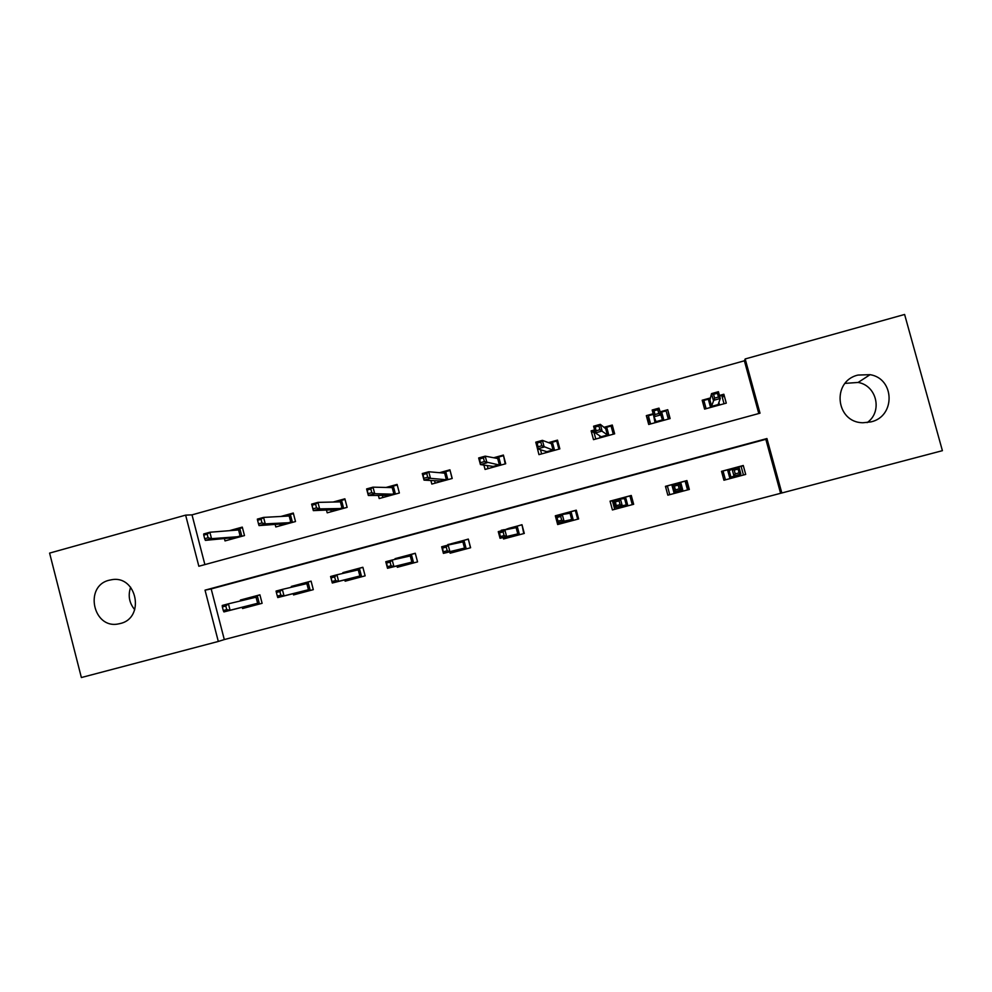 <?xml version="1.0" encoding="UTF-8"?>
<svg xmlns="http://www.w3.org/2000/svg" width="992" height="992" viewBox="0 0 992 992"><rect width="100%" height="100%" fill="white"/><g stroke="black" fill="none" stroke-linecap="round" stroke-linejoin="round"><path stroke-width="1.49" d="M109.182 580.221L111.86 579.688C137.045 575.162 145.303 617.991 120.292 623.509L118.544 623.894C93.062 629.474 83.787 586.024 109.182 580.221M845.097 383.371L858.117 382.453C876.878 385.528 882.806 411.866 867.12 422.629M858.018 375.063L870.071 374.666C894.92 378.584 895.615 416.528 870.939 421.898L862.941 422.753C835.624 422.617 831.346 381.077 858.018 375.063M942.4 450.678L781.82 492.987L766.94 438.551L205.034 590.153L218.314 641.452L81.369 677.536L49.6 553.102L185.628 515.133L198.846 566.246L760.008 413.193L745.178 358.955L904.605 314.464L942.4 450.678M780.518 493.012L765.836 439.307L211.184 588.926L224.304 639.567L781.82 492.987M224.304 639.567L218.314 641.452M686.675 481.641L688.832 489.577M743.268 465.496L721.519 471.324L723.937 480.227L745.699 474.424L743.268 465.496L741.148 466.575M686.935 480.574L665.446 486.328L667.839 495.169L689.341 489.44L686.935 480.574L686.898 481.579L685.373 481.988M631.272 495.467L610.055 501.146L612.424 509.95L633.652 504.283L631.272 495.467M576.29 510.173L555.322 515.79L557.665 524.532L578.646 518.94L576.29 510.173M503.192 537.528L503.576 538.954L524.297 533.436L521.978 524.706L501.406 530.794M449.76 551.825L450.132 553.201L470.605 547.745L468.311 539.065L447.975 545.079M396.961 565.948L397.321 567.275L417.558 561.881L415.276 553.263L395.052 558.67L395.225 559.327M344.782 579.886L345.129 581.188L365.13 575.856L362.874 567.275L342.885 572.632L343.083 573.376M293.21 593.65L293.545 594.927L313.311 589.657L311.091 581.138L291.326 586.421L291.536 587.227M242.246 607.253L242.581 608.518L262.111 603.31L259.904 594.828L240.374 600.048L240.597 600.904M758.793 413.528L744.384 360.79L192.014 514.86L204.885 564.609M710.458 397.941L702.187 400.222L704.593 409.101L726.28 403.136L723.85 394.246L719.46 395.461M653.195 413.738L646.325 415.636L648.706 424.464L670.121 418.574L667.728 409.733L660.164 411.816M594.592 429.908L591.133 430.863L593.501 439.642L614.656 433.826L612.287 425.035L603.992 427.316M536.746 445.867L538.954 454.634L559.848 448.88L557.504 440.138L548.489 442.63M483.898 465.087L485.063 469.439L505.709 463.76L503.39 455.068L493.681 457.758M430.863 480.488L431.818 484.071L452.216 478.466L449.922 469.824L439.518 472.7M378.374 495.43L379.204 498.542L399.367 492.999L397.098 484.406L386.024 487.456M326.467 510.049L327.199 512.827L347.126 507.358L344.881 498.802L333.163 502.039M275.156 524.408L275.813 526.95L295.504 521.544L293.285 513.038L280.934 516.448M224.415 538.544L225.023 540.913L244.491 535.568L242.296 527.112L229.326 530.695M192.014 514.86L185.628 515.133M744.384 360.79L745.178 358.955M765.836 439.307L766.94 438.551M211.184 588.926L205.034 590.153M723.85 394.246L722.461 397.978M667.604 486.737L665.446 486.328M667.728 409.733L669.712 418.686M646.325 415.636L650.566 423.956M610.055 501.146L612.448 500.923M591.133 430.863L594.121 432.847M555.322 515.79L558.062 515.332M501.258 530.249L504.345 529.654M447.838 544.546L451.273 543.814M395.052 558.67L398.834 557.826M342.885 572.632L347.014 571.69M291.326 586.421L295.79 585.379M240.374 600.048L245.16 598.92M134.738 609.708C129.196 603 127.832 595.51 130.634 587.239M724.036 403.756L721.779 395.486L719.622 396.081M704.394 408.369L704.729 409.064M706.106 408.692L703.861 400.433L710.272 398.66M703.204 403.967L703.861 400.433M710.582 407.452L708.325 399.206L709.937 399.999L711.673 406.348L718.134 404.575L719.026 405.133M718.865 402.504L719.547 404.996M713.583 394.32L714.612 398.102L718.456 397.048L717.427 393.266L713.583 394.32L711.537 393.613L718.431 391.704L720.279 398.486L713.384 400.396L711.537 393.613L709.937 399.999M714.612 398.102L711.128 407.303M718.456 397.048L720.279 398.486L718.134 404.575M717.427 393.266L718.431 391.704M729.938 478.628L727.545 469.811L723.056 471.014L725.45 479.818M723.056 471.014L721.891 471.746L722.808 475.949M736.672 467.864L741.049 466.19L743.454 475.019M738.581 474.895L738.941 476.222L737.403 475.329L740.863 474.052L730.918 477.065L737.403 475.329M736.213 467.988L727.545 469.811L729.182 470.692L730.918 477.065L729.976 478.615M735.246 473.891L733.931 475.9L732.084 469.092L739.003 467.232L740.863 474.052L739.102 472.862L738.073 469.067L734.216 470.096L735.246 473.891L739.102 472.862M734.216 470.096L732.084 469.092L729.182 470.692M739.003 467.232L738.073 469.067M668.323 419.07L666.091 410.849L661.664 412.077L663.884 420.286M650.603 423.944L648.384 415.735L653.356 414.358M660.362 412.436L661.664 412.077L660.722 413.565L662.433 419.889L663.35 420.434M655.03 422.728L653.505 414.879M654.993 414.544L658.8 413.49L657.783 409.733L653.976 410.787L654.993 414.544L654.013 416.752L656.059 421.637L662.433 419.889L660.821 414.879L654.013 416.752L652.178 410.018L658.986 408.134L660.722 413.565M657.783 409.733L658.986 408.134L660.821 414.879L658.8 413.49M652.178 410.018L653.976 410.787M655.551 422.58L656.059 421.637M613.031 427.788L611.072 426.027L613.279 434.198M595.783 439.01L593.588 430.85L594.766 430.528M604.599 427.812L611.072 426.027M600.148 437.807L599.59 435.724M596.155 430.764L599.912 429.734L598.908 426.002L595.15 427.031L596.155 430.764L595.398 432.896L593.6 426.2L600.321 424.34L602.119 431.049L595.398 432.896L601.115 436.753L607.414 435.017L605.728 428.73L606.695 427.23L608.902 435.401M599.912 429.734L608.356 435.55M598.908 426.002L600.321 424.34L605.728 428.73M593.6 426.2L595.15 427.031M600.644 437.67L601.115 436.753M675.391 489.862L679.21 488.845L678.181 485.076L674.374 486.092L675.391 489.862L674.324 491.796L672.489 485.026L679.322 483.203L681.157 489.974L674.324 491.796L675.093 491.945L674.213 493.47L671.807 484.716L667.368 485.906L669.749 494.661M679.21 488.845L683.042 491.127L680.698 482.348L685.15 481.157L687.53 489.924M675.093 491.945L681.492 490.234L679.78 483.898L680.698 482.348L672.514 485.125M678.181 485.076L679.322 483.203L679.78 483.898M674.374 486.092L672.489 485.026M616.875 499.906L612.362 500.625L614.705 509.33M631.383 495.876L629.92 495.926L632.276 504.655M629.92 495.926L625.53 497.104L627.874 505.821M619.095 508.164L618.748 506.875M620.087 504.63L619.07 500.873L615.313 501.89L616.317 505.635L620.087 504.63L622.232 505.684L615.474 507.482L613.664 500.762L620.422 498.964L622.232 505.684L626.274 504.965L624.576 498.666L625.53 497.104L617.309 499.794M619.07 500.873L620.422 498.964L624.576 498.666M616.317 505.635L615.474 507.482L626.274 504.965L627.849 505.833M615.313 501.89L613.664 500.762M619.938 506.652L619.12 508.164M557.864 441.49L556.723 441.018L558.905 449.14M541.607 453.902L540.504 449.748M549.506 443.002L556.723 441.018M545.922 452.712L545.55 451.286M538.073 446.784L541.781 445.768L540.789 442.048L537.081 443.064L538.073 446.784L537.54 448.843L535.767 442.184L542.401 440.349L544.186 447.02L537.54 448.843L546.828 451.67L553.065 449.959L551.391 443.709L552.395 442.209L554.578 450.331M541.781 445.768L554.007 450.492M540.789 442.048L542.401 440.349L551.391 443.709M535.767 442.184L537.081 443.064M546.394 452.588L546.828 451.67M503.626 455.96L505.176 463.909M488.089 468.608L487.283 465.57M495.082 458.019L503.018 455.836M492.354 467.443L492.032 466.252M480.736 462.594L484.394 461.59L483.414 457.895L479.756 458.899L480.426 464.578L478.665 457.969L485.212 456.159L486.973 462.78L480.426 464.578L493.198 466.426L499.348 464.727L497.699 458.515L498.74 457.014L500.898 465.087M484.394 461.59L500.315 465.248M483.414 457.895L485.212 456.159L497.699 458.515M478.665 457.969L479.756 458.899M492.801 467.319L493.198 466.426M450.095 470.481L452.079 478.504M435.203 483.141L434.546 480.686M441.316 472.849L449.946 470.468M439.419 481.988L439.134 480.934M424.13 478.206L427.738 477.214L426.758 473.544L423.15 474.536L424.018 480.128L422.282 473.544L428.755 471.758L430.491 478.342L424.018 480.128L440.2 480.996L446.276 479.322L444.639 473.147L445.718 471.634L447.851 479.669M427.738 477.214L430.491 478.342L447.268 479.83M426.758 473.544L428.755 471.758L444.639 473.147M422.282 473.544L423.15 474.536M439.828 481.876L440.2 480.996M562.476 514.476L558.136 515.617M559.959 522.412L560.331 523.826M576.352 510.384L575.36 510.52L577.691 519.2M575.36 510.52L571.02 511.686L573.351 520.354M558 521.197L561.72 520.205L560.716 516.472L557.008 517.464L558 521.197L557.392 522.982L555.594 516.299L562.266 514.513L564.051 521.197L557.392 522.982L565.452 521.184L564.696 522.66L564.336 521.432M561.72 520.205L564.051 521.197L571.702 519.51L570.028 513.248L571.02 511.686L562.96 514.402M560.716 516.472L562.266 514.513L570.028 513.248M565.452 521.184L571.702 519.51L573.314 520.366M557.008 517.464L555.594 516.299M508.784 529.096L508.598 528.389L504.432 529.976M506.255 536.808L506.614 538.148M522.015 524.842L523.764 533.572M521.457 524.942L517.167 526.095L519.461 534.713M510.892 537.007L510.57 535.792M504.097 535.581L503.118 531.873L499.447 532.853L500.427 536.56L504.097 535.581L506.614 536.523L500.042 538.272L498.269 531.625L504.854 529.877L506.614 536.523L517.799 533.894L516.138 527.657L517.167 526.095L508.598 528.389L509.454 528.972M503.118 531.873L504.854 529.877L516.138 527.657M500.427 536.56L500.042 538.272L517.799 533.894L519.436 534.725M499.447 532.853L498.269 531.625M511.612 535.544L510.917 536.994M455.7 543.43L455.477 542.599L451.248 543.728L451.41 544.335M453.183 550.994L453.518 552.296M468.336 539.164L470.468 547.782M468.187 539.202L463.946 540.33L466.228 548.911M443.598 551.726L447.218 550.758L446.239 547.076L442.618 548.043L443.412 553.375L441.663 546.778L448.161 545.03L449.909 551.639L443.412 553.375L458.416 549.729L457.771 551.155L457.436 549.965M447.218 550.758L449.909 551.639L464.529 548.092L462.88 541.892L463.946 540.33L455.477 542.599L456.419 543.269M446.239 547.076L448.161 545.03L462.88 541.892M458.416 549.729L464.529 548.092L466.19 548.911M442.618 548.043L441.663 546.778M382.937 497.513L382.379 495.417M388.182 487.506L397.246 485.001M387.091 496.372L386.843 495.392M368.23 493.619L371.789 492.64L370.822 488.994L367.263 489.974L368.33 495.467L366.606 488.932L372.992 487.159L374.728 493.706L368.33 495.467L387.822 495.392L393.836 493.743L392.212 487.593L393.328 486.08L395.436 494.078M371.789 492.64L374.728 493.706L394.841 494.239M370.822 488.994L372.992 487.159L392.212 487.593M366.606 488.932L367.263 489.974M387.488 496.26L387.822 495.392M403.236 557.541L403 556.636L398.821 557.764L399.007 558.484M400.731 565.006L401.066 566.271M415.301 553.35L411.37 554.404L413.614 562.935L411.878 562.129L410.254 555.966L392.187 560.009L393.923 566.581L411.878 562.129L405.852 563.741L405.257 565.155M405.244 565.167L404.922 563.964M410.254 555.966L411.37 554.404L403 556.636L403.955 557.38M391.046 565.75L393.923 566.581L387.512 568.292L385.776 561.72L392.187 560.009L390.079 562.092L386.508 563.047L387.475 566.705L391.046 565.75L390.079 562.092M387.475 566.705L387.512 568.292L405.852 563.741M386.508 563.047L385.776 561.72M331.278 511.711L330.795 509.851M335.693 501.989L345.042 499.41M335.395 510.582L335.147 509.665M313.026 508.846L316.547 507.867L315.592 504.246L312.083 505.213L313.336 510.62L311.637 504.122L317.936 502.374L319.647 508.884L313.336 510.62L336.065 509.628L342.004 507.991L340.392 501.878L341.546 500.365L343.641 508.313M316.547 507.867L319.647 508.884L343.021 508.487M315.592 504.246L317.936 502.374L340.392 501.878M311.637 504.122L312.083 505.213M335.755 510.483L336.065 509.628M351.366 571.466L351.118 570.524L346.989 571.628L347.2 572.421M348.886 578.857L349.209 580.097M362.898 567.374L359.389 568.304L361.621 576.786M332.06 581.498L335.594 580.556L334.639 576.91L331.105 577.865L332.295 583.011L330.584 576.488L336.92 574.79L338.632 581.324L332.295 583.011L353.896 577.592L353.363 578.993L353.04 577.815M335.594 580.556L338.632 581.324L359.86 576.005L358.248 569.879L359.389 568.304L351.118 570.524L352.086 571.293M334.639 576.91L336.92 574.79L358.248 569.879M353.896 577.592L359.86 576.005L361.584 576.798M331.105 577.865L330.584 576.488M280.228 525.748L279.781 524.061M283.811 516.286L293.446 513.633M284.295 524.619L284.059 523.751M257.573 520.267L258.515 523.875L261.987 522.92L261.045 519.312L257.573 520.267L257.337 519.126L263.574 517.402L265.261 523.875L259.024 525.586L284.902 523.689L290.78 522.077L289.193 516.001L290.371 514.488L292.442 522.387M261.987 522.92L265.261 523.875L291.809 522.561M261.045 519.312L263.574 517.402L289.193 516.001M259.024 525.586L258.515 523.875M284.63 524.532L284.902 523.689M300.105 585.206L299.857 584.238L295.777 585.33L296 586.173M297.65 592.522L297.972 593.749M311.116 581.225L308.028 582.044L310.236 590.488M276.384 592.484L277.326 596.105L280.823 595.175L279.88 591.554L276.384 592.484L276.074 591.071L282.336 589.397L284.022 595.882L277.772 597.556L302.548 591.282L302.076 592.658L301.754 591.492M280.823 595.175L284.022 595.882L308.45 589.719L306.85 583.618L308.028 582.044L299.857 584.238L300.787 585.044M279.88 591.554L282.336 589.397L306.85 583.618M302.548 591.282L308.45 589.719L310.198 590.488M277.326 596.105L277.772 597.556M229.76 539.611L229.363 538.073M232.55 530.435L242.445 527.707M233.777 538.507L233.566 537.664M203.757 535.134L204.674 538.718L208.109 537.776L207.179 534.192L203.757 535.134L203.707 533.944L209.87 532.245L211.532 538.668L205.381 540.367L234.335 537.59L240.138 535.99L238.576 529.951L239.791 528.438L241.837 536.288M208.109 537.776L211.532 538.668L241.192 536.474M207.179 534.192L209.87 532.245L238.576 529.951M205.381 540.367L204.674 538.718M234.1 538.42L234.335 537.59M249.438 598.784L249.178 597.792L245.148 598.87L245.384 599.763M247.008 606.038L247.318 607.253M259.929 594.915L257.263 595.634L259.445 604.016M222.357 606.93L223.287 610.526L226.734 609.609L225.792 606.013L222.357 606.93L222.245 605.467L228.42 603.818L230.094 610.266L223.919 611.915L251.807 604.822L251.373 606.174L251.063 605.008M226.734 609.609L230.094 610.266L257.635 603.272L256.048 597.209L257.263 595.634L249.178 597.792L250.083 598.635M225.792 606.013L228.42 603.818L256.048 597.209M251.807 604.822L257.635 603.272L259.408 604.029M223.287 610.526L223.919 611.915M870.071 374.666L858.117 382.453M118.544 623.894L120.553 623.435"/></g></svg>
